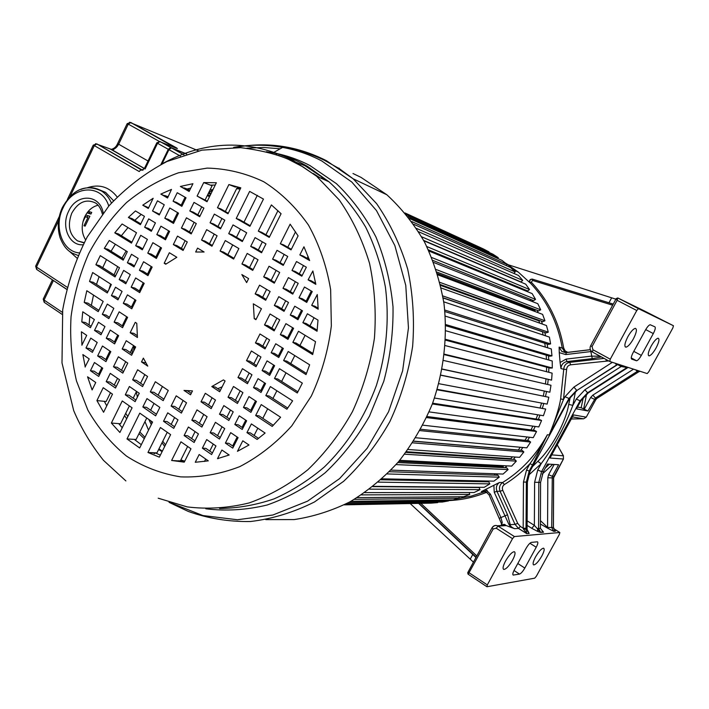 <?xml version="1.0" encoding="UTF-8"?>
<svg xmlns="http://www.w3.org/2000/svg" width="709" height="709" viewBox="0 0 709 709"><rect width="100%" height="100%" fill="white"/><g stroke="black" fill="none" stroke-linecap="round" stroke-linejoin="round"><path stroke-width="1.06" d="M673.435 325.732L672.885 327.904L648.726 371.844L647.193 373.581L609.775 361.493L610.272 359.179L636.779 310.507L638.437 308.654L673.435 325.732L643.994 310.755L617.769 297.957L617.114 300.306L592.05 346.559L590.668 345.753C589.587 348.039 589.994 350.016 591.9 351.691L592.414 352.036M616.272 298.489L617.114 300.306L636.779 310.507M653.299 333.576C655.187 329.915 655.728 327.664 654.93 326.84L650.188 324.74C648.895 325.05 647.299 326.84 645.42 330.11L633.217 352.426C631.311 356.148 630.806 358.373 631.684 359.117L636.549 360.775C637.843 360.491 639.438 358.701 641.335 355.404L653.299 333.576L645.713 329.596M656.047 348.022C659.042 342.137 659.724 338.867 658.103 338.202C656.259 338.645 653.955 341.259 651.181 346.063C648.203 351.939 647.503 355.2 649.107 355.865C650.959 355.439 653.273 352.825 656.047 348.022M633.385 338.893C636.567 332.565 637.214 329.056 635.326 328.364C633.27 328.843 630.788 331.608 627.882 336.678C624.718 342.988 624.062 346.488 625.914 347.18C627.979 346.728 630.469 343.962 633.385 338.893M615.899 299.18L507.52 264.537L518.306 272.096L512.767 269.642M518.306 272.096L530.013 282.802C529.011 280.472 529.765 279.24 532.282 279.098L613.241 304.081M508.353 264.803L505.278 263.012M501.609 524.376L501.369 523.446L501.502 525.502L502.238 522.409L500.793 517.278L490.424 494.164L485.559 489.467L481.34 491.612L484.956 491.621L485.727 492.666L486.994 492.347M485.559 489.467L493.872 485.284L494.244 492.25L508.716 524.004L510.826 527.345L506.332 525.582L498.09 526.131L514.406 536.553L559.844 532.503L559.428 534.276L536.359 576.24L534.675 578.181L486.932 586.751L487.313 584.907L512.51 538.645L514.406 536.553M529.942 463.713L532.548 464.882L547.357 434.768C541.605 446.023 535.8 455.665 529.942 463.704L526.557 469.943L529.171 471.113L526.37 482.102L526.025 529.455L526.76 533.655L518.492 528.409L520.317 526.406L517.712 523.393L502.77 490.336L500.084 491.293C498.799 487.668 499.623 484.752 502.575 482.554L499.455 482.501L493.872 485.284M560.642 398.91L563.744 369.309L566.624 369.442L563.478 399.522L560.642 398.91C559.295 407.64 555.466 419.657 549.147 434.989L563.478 399.522L565.011 396.694L573.882 387.105L576.621 390.225L568.91 398.547L549.147 434.989L547.357 434.768C536.199 455.001 521.275 470.927 502.575 482.554L504.427 484.522C513.724 478.797 522.223 471.866 529.942 463.704M600.098 356.219L591.377 356.148L566.11 359.1L560.101 362.494L560.952 368.556L563.744 369.309C564.045 365.454 566.048 363.141 569.752 362.37L570.63 364.816L608.73 360.925M560.101 362.494L559.259 352.648L565.729 354.571L591.616 351.469M565.33 352.648L562.264 348.11L559.126 347.109L559.259 352.648M525.724 290.132L526.512 291.275M531.874 299.934L532.884 301.75M537.121 310.294L538.175 312.713M541.437 321.159L542.412 324.093M544.787 332.424L545.593 335.827M547.153 344.016L547.711 347.835M548.518 355.829L548.757 360.012M548.863 367.767L548.731 372.26M548.19 379.732L547.64 384.491M546.497 391.625L545.513 396.482M543.776 403.474L542.412 408.083M539.992 415.155L538.353 419.365M535.224 426.446L533.363 430.221M529.499 437.249L527.478 440.573M522.843 447.476L520.76 450.321M515.328 457.039L513.254 459.388M506.97 465.866L505.03 467.692M497.807 473.878L496.132 475.19M487.836 481.03L486.613 481.801M599.894 356.193L601.427 356.955L592.245 358.639L567.005 361.572C563.274 362.343 561.262 364.665 560.952 368.556M614.889 363.141L612.177 362.264M617.805 364.089L616.325 364.71L615.377 363.3M626.18 366.801L625.604 367.289L621.164 366.5L621.713 365.348M627.102 367.094L625.604 367.289L626.401 367.936L587.584 392.777L580.042 400.886L541.561 471.653L543.307 471.724L547.481 464.058L558.612 464.732L552.293 476.315L553.951 476.368L563.416 459.024L550.033 458.041L551.398 455.577M577.463 407.019L581.158 407.737L587.912 410.998L576.452 408.818L580.715 401.028M572.65 416.626L572.34 417.078M572.331 417.096L550.033 458.041L573.492 414.916L586.254 417.158L595.861 399.584M554.447 530.341L555.439 531.201L553.348 527.354L553.561 477.928L563.433 459.024L563.38 455.816L557.194 444.915M547.782 528.294L553.773 531.342L551.682 527.478L553.419 527.319L553.632 477.928L547.809 477.777L547.578 527.443L551.682 527.478L552.293 476.315L548.606 474.658L547.809 477.777M547.481 528.108L540.373 523.995M508.716 524.004L510.258 524.669C510.028 525.954 511.49 527.292 514.645 528.692L510.826 527.345M527.079 529.366L529.144 533.452L527.425 531.032M537.874 531.52L531.723 528.302L534.364 525.369L540.728 532.459L537.874 531.52L537.422 528.515L540.4 528.347L543.537 532.22L540.728 532.459L538.583 528.489L538.831 482.359L534.613 482.271L534.364 525.369L527.133 520.823M543.307 471.724L540.586 482.395L540.4 528.347M534.613 482.271L537.759 469.943L541.127 463.73L537.812 461.329C550.937 449.488 565.871 422.041 568.715 404.396L572.828 405.38L575.504 391.457M526.557 469.943L523.472 482.04L527.381 482.129L527.079 529.322L523.384 528.976L526.76 533.655L529.144 533.452L526.964 529.384L527.257 482.12L530.057 471.157L569.389 398.653L565.011 396.694M526.069 528.24L523.171 528.214L523.384 528.976M592.245 358.639L590.606 350.219M528.338 475.455L541.127 463.73C554.349 445.881 564.922 426.428 572.828 405.38L576.249 399.087L584.925 389.737L587.584 392.777L588.461 392.768M502.238 522.409L501.369 523.437M499.526 518.164L507.529 514.761L510.258 524.669L515.018 524.368L517.703 523.375M467.807 572.562L469.367 572.943L487.313 584.907M468.215 574.175L493.189 528.985L496.185 528.196L512.51 538.645M531.422 542.385C529.898 542.881 528.099 544.893 526.034 548.429L514.415 569.69C512.82 572.766 512.421 574.556 513.219 575.07L519.511 574.095C521.035 573.528 522.808 571.516 524.82 568.069L536.217 547.251C537.847 544.113 538.255 542.296 537.431 541.791L531.422 542.385M541.765 556.14C544.149 551.575 544.751 548.934 543.59 548.199C541.516 548.438 538.822 551.372 535.499 556.99C533.133 561.546 532.521 564.187 533.664 564.913C535.747 564.683 538.45 561.758 541.765 556.14M512.589 560.11C515.071 555.315 515.656 552.515 514.353 551.708C512.031 551.93 509.08 555.05 505.517 561.076C503.053 565.844 502.459 568.636 503.744 569.442C506.075 569.247 509.027 566.136 512.589 560.11M473.452 562.14L410.219 503.594M475.961 557.504L418.682 503.434M344.166 504.861L426.871 503.213M344.317 504.79L431.453 503.124L437.719 502.619L437.675 502.114M448.38 499.96L448.54 500.926L442.292 502.034L346.435 503.718M350.875 501.334L453.078 499.889L459.255 498.188L458.9 496.761M357.176 497.629L463.721 496.717L469.766 494.412L469.128 492.525M364.789 492.622L474.126 492.516L480.002 489.635L479.08 487.517L372.863 486.631M373.235 486.339L484.212 487.322L489.857 483.875L488.758 481.845L381.025 479.763M486.223 481.801L485.789 480.986M382.071 478.823L493.881 481.154L499.251 477.166L497.984 475.252L389.445 471.724M495.263 475.163L494.333 473.763M390.987 470.129L503.062 474.064L508.105 469.571L506.678 467.772L397.829 462.569M503.691 467.63L502.858 466.584L503.815 465.707M399.716 460.336L511.659 466.105L516.329 461.134L514.752 459.485L405.956 452.386M511.411 459.264L510.834 458.661L512.474 456.844M408.056 449.515L519.6 457.34L523.854 451.934L522.143 450.437L413.639 441.255M518.288 450.109L520.22 447.237M415.828 437.763L526.805 447.84L530.616 442.044L528.772 440.706L420.729 429.273M524.97 440.307L527.026 436.974M422.892 425.187L533.221 437.675L536.545 431.533L534.595 430.381L427.093 416.546M530.979 429.92L532.876 426.127M429.14 411.902L538.787 426.933L541.587 420.508L539.54 419.542L432.632 403.199M536.057 419.01L537.732 414.792M434.484 398.033L543.44 415.713L545.7 409.049L437.258 389.347M540.178 407.684L541.552 403.058M438.844 383.693L547.144 404.112L548.837 397.27L440.927 375.123M543.307 396.03L544.299 391.146M442.141 369.185L549.865 392.219L550.982 385.262L443.612 360.473M545.434 383.977L545.983 379.2M444.375 354.677L551.584 380.148L552.116 373.138L445.243 345.593M546.506 371.684L546.621 367.165M445.571 340.143L550.024 368.077L552.284 367.998L552.222 360.996L445.793 330.757M546.471 359.357L546.205 355.147M445.739 325.715L549.714 356.175L551.957 355.891L551.301 348.943L445.279 316.117M545.327 347.091L544.742 343.245M443.737 301.821L549.378 337.094L550.609 343.909L548.403 344.406L444.906 311.552M543.076 334.985L542.491 331.644M443.116 297.798L546.107 332.875L548.27 332.166L546.471 325.537L441.228 288.014M539.709 323.127L538.937 320.885L539.735 320.539M440.449 284.593L542.855 321.664L544.946 320.769L542.598 314.379L437.843 274.853M535.206 311.588L534.71 310.48L535.907 309.833M437.01 272.096L538.672 310.888L540.683 309.806L537.812 303.709L433.704 262.481M529.756 300.51L531.103 299.623M432.933 260.46L533.611 300.625L535.525 299.366L532.158 293.606L428.963 251.057M524.713 290.539L525.396 289.999M428.404 249.843L527.726 290.956L529.526 289.529L525.688 284.158L423.84 240.759M423.654 240.404L521.053 281.96L522.728 280.383L518.465 275.438L418.629 231.754M513.91 273.444L515.204 271.99L510.56 267.515L413.684 224.257M506.173 265.547L507.032 264.413L502.043 260.425L409.465 218.496M497.771 258.493L498.276 257.704L492.985 254.239L406.452 214.703M488.793 252.324L489.015 251.899L483.467 248.983L405.061 213.028M479.311 247.078L405.007 212.957M345.239 504.329L437.719 502.619M348.739 502.504L448.54 500.926M354.323 499.358L459.255 498.188M361.448 494.9L469.766 494.412M369.593 489.148L480.002 489.635M378.314 482.138L489.857 483.875M387.229 473.94L499.251 477.166M396.065 464.599L508.105 469.571M502.858 466.584L398.821 461.408M404.591 454.203L516.329 461.134M510.834 458.661L406.443 451.739M412.62 442.833L523.854 451.934M518.155 449.993L413.719 441.131M420.003 430.593L530.616 442.044M426.614 417.592L536.545 431.533M432.348 403.953L541.587 420.508M437.125 389.799L545.7 409.049M440.892 375.256L548.837 397.27M442.168 369.034L549.865 392.219M444.428 354.19L551.584 380.148M445.606 339.31L552.284 367.998M445.704 324.545L551.957 355.891M444.756 310.028L550.609 343.909M443.143 297.984L542.27 331.715M442.797 295.928L548.27 332.166M440.643 285.435L538.937 320.885M439.899 282.368L544.946 320.769M437.471 273.603L534.71 310.48M436.177 269.526L540.683 309.806M431.763 257.535L535.525 299.366M426.836 246.564L529.526 289.529M421.633 236.779L522.728 280.383M416.484 228.387L515.204 271.99M411.787 221.598L507.032 264.413M408.012 216.644L498.276 257.704M405.654 213.728L489.015 251.899M320.246 177.853L322.382 178.251L322.258 178.765M207.702 194.718L210.05 195.587M207.312 195.524L209.474 196.756M157.859 252.953L158.789 253.53M184.118 435.539L194.142 442.478L198.449 433.917L188.39 427.013L184.118 435.539L187.628 435.778L194.966 440.847M163.522 421.279L173.749 428.36L177.994 419.87L167.732 412.833L163.522 421.279L167.085 421.58L174.556 426.747M142.846 406.975L155.652 415.837L159.844 407.409L146.993 398.591L142.846 406.975L146.453 407.321L156.45 414.233M125.289 394.824L135.135 401.64L139.265 393.282L129.384 386.502L125.289 394.824L128.941 395.223L135.915 400.044M106.208 381.619L115.496 388.045L119.564 379.758L110.249 373.359L106.208 381.619L109.904 382.062L116.267 386.467M90.442 370.71L98.719 376.435L102.734 368.201L94.439 362.512L90.442 370.71L94.173 371.197L99.482 374.866M85.053 366.978L89.21 358.914L82.856 354.553L85.266 367.005M225.391 443.098L232.756 448.115L238.082 437.63L230.691 432.641L225.391 443.098L228.785 443.311L233.553 446.555M210.174 432.712L219.453 439.039L224.735 428.608L215.412 422.316L210.174 432.712L213.604 432.969L220.242 437.488M191.82 420.189L201.897 427.066L207.108 416.706L196.996 409.873L191.82 420.189L195.294 420.49L202.677 425.524M171.108 406.062L181.389 413.081L186.529 402.801L176.213 395.826L171.108 406.062L174.644 406.425L182.16 411.539M150.317 391.882L163.194 400.665L168.272 390.464L155.342 381.734L150.317 391.882L153.906 392.299L163.956 399.149M132.663 379.838L142.571 386.591L147.569 376.479L137.635 369.77L132.663 379.838L136.296 380.308L143.315 385.084M113.484 366.757L122.825 373.129L127.753 363.097L118.376 356.769L113.484 366.757L117.153 367.271L123.561 371.631M97.638 355.953L105.951 361.617L110.826 351.664L102.477 346.027L97.638 355.953L101.352 356.503L106.687 360.137M85.975 347.986L92.392 352.373L97.213 342.465L90.77 338.113L85.975 347.986L89.706 348.571L93.118 350.893M81.863 345.186L86.702 335.366L81.411 331.785L81.934 345.194M234.821 424.487L242.23 429.45L246.643 420.765L239.217 415.828L234.821 424.487L238.18 424.78L242.974 427.988M219.498 414.216L228.839 420.481L233.217 411.84L223.84 405.601L219.498 414.216L222.901 414.543L229.583 419.019M201.028 401.826L211.176 408.632L215.492 400.053L205.309 393.282L201.028 401.826L204.476 402.216L211.902 407.188M122.196 348.979L131.59 355.28L135.667 346.976L126.246 340.71L122.196 348.979L125.839 349.564L132.282 353.88M106.253 338.29L114.619 343.9L118.642 335.658L110.258 330.075L106.253 338.29L109.93 338.92L115.292 342.509M94.51 330.421L100.97 334.754L104.959 326.557L98.48 322.249L94.51 330.421L98.214 331.076L101.644 333.372M81.774 321.886L90.433 327.691L94.386 319.529L82.749 311.792L81.774 321.886L85.505 322.568L91.098 326.308M243.462 407.445L250.915 412.363L256.445 401.462L248.965 396.579L243.462 407.445L246.785 407.808L251.615 410.99M228.041 397.27L237.444 403.474L242.921 392.635L233.491 386.476L228.041 397.27L231.418 397.678L238.135 402.109M114.131 322.125L122.551 327.682L127.602 317.34L119.156 311.827L114.131 322.125L117.783 322.817L123.18 326.37M102.326 314.335L108.823 318.625L113.821 308.344L107.298 304.09L102.326 314.335L106.004 315.053L109.452 317.331M84.22 302.397L98.223 311.632L103.186 301.405L86.817 290.717L84.22 302.397L87.943 303.151L98.852 310.338M253.512 387.61L261.018 392.467L265.565 383.507L258.041 378.668L253.512 387.61L256.8 388.062L261.656 391.2M237.985 377.56L247.45 383.684L251.961 374.769L242.469 368.68L237.985 377.56L241.326 378.048L248.088 382.426M123.304 303.319L131.777 308.805L135.933 300.297L127.434 294.847L123.304 303.319L126.929 304.09L132.361 307.6M111.419 295.626L117.96 299.854L122.072 291.408L115.514 287.198L111.419 295.626L115.062 296.415L118.536 298.666M89.511 281.446L107.289 292.95L111.366 284.539L92.657 272.531L89.511 281.446L93.207 282.288L107.865 291.762M262.126 370.594L269.677 375.407L274.631 365.649L267.063 360.863L262.126 370.594L265.388 371.126L270.271 374.228M246.51 360.651L256.038 366.713L260.947 357.008L251.394 350.982L246.51 360.651L249.816 361.218L256.623 365.552M131.165 287.198L139.682 292.622L144.211 283.361L135.658 277.972L131.165 287.198L134.763 288.031L140.231 291.505M119.209 279.576L125.785 283.768L130.27 274.569L123.667 270.404L119.209 279.576L122.834 280.445L126.326 282.661M95.892 264.732L115.062 276.935L119.502 267.772L100.279 255.648L95.892 264.732L99.57 265.645L115.594 275.836M271.166 352.763L278.761 357.513L283.352 348.482L275.73 343.759L271.166 352.763L274.392 353.366L279.311 356.441M255.453 342.926L265.033 348.925L269.58 339.939L259.964 333.974L255.453 342.926L258.732 343.573L265.574 347.853M139.407 270.289L147.977 275.65L152.16 267.089L143.572 261.754L139.407 270.289L142.979 271.192L148.473 274.631M127.381 262.764L134.001 266.903L138.14 258.386L131.502 254.274L127.381 262.764L130.979 263.695L134.497 265.893M104.329 248.336L123.206 260.15L127.319 251.668L109.283 240.484L104.329 248.336L107.981 249.311L123.694 259.139M280.33 334.675L287.969 339.381L293.597 328.302L285.922 323.641L280.33 334.675L283.52 335.366L288.466 338.397M264.519 324.952L274.161 330.881L279.727 319.865L270.049 313.981L264.519 324.952L267.763 325.679L274.649 329.907M147.764 253.148L156.388 258.457L161.519 247.955L152.86 242.691L147.764 253.148L151.309 254.132L156.84 257.527M135.667 245.713L142.323 249.807L147.401 239.376L140.719 235.308L135.667 245.713L139.239 246.714L142.775 248.886M114.761 232.853L131.466 243.125L136.5 232.738L122.108 223.991L114.761 232.853L118.376 233.899L131.909 242.212M290.256 315.08L297.957 319.724L302.477 310.817L294.758 306.208L290.256 315.08L293.42 315.851L298.392 318.855M274.339 305.482L284.043 311.331L288.519 302.477L278.788 296.663L274.339 305.482L277.547 306.288L284.486 310.471M255.16 293.907L265.698 300.262L270.12 291.479L259.547 285.16L255.16 293.907L258.422 294.758L266.132 299.411M173.35 244.561L183.099 250.445L187.273 241.946L177.498 236.097L173.35 244.561L176.825 245.589L183.507 249.612M156.813 234.59L165.489 239.819L169.619 231.382L160.916 226.18L156.813 234.59L160.331 235.645L165.897 238.995M144.636 227.243L151.336 231.285L155.422 222.901L148.704 218.877L144.636 227.243L148.181 228.325L151.735 230.469M128.373 217.433L140.409 224.691L144.459 216.342L135.454 210.963L128.373 217.433L131.954 218.549L140.807 223.876M142.748 205.176L148.287 208.464L153.153 198.272L142.748 205.176L148.633 207.737M164.249 204.777L157.478 200.807L152.532 210.981L159.277 214.978L164.249 204.777M178.526 213.152L169.77 208.012L164.78 218.248L173.51 223.415L178.526 213.152M196.296 223.574L186.458 217.805L181.415 228.103L191.217 233.917L196.296 223.574M217.105 235.778L206.673 229.654L201.551 240.05L211.956 246.209L217.105 235.778M238.862 248.531L225.276 240.573L220.091 251.039L233.624 259.06L238.862 248.531M258.041 259.786L247.202 253.423L241.937 263.987L252.741 270.395L258.041 259.786M279.674 272.478L269.039 266.238L263.695 276.891L274.294 283.175L279.674 272.478M298.205 283.343L288.403 277.591L282.988 288.333L292.755 294.12L298.205 283.343M312.244 291.576L304.471 287.021L299.003 297.824L306.74 302.415L312.244 291.576M292.002 270.466L301.821 276.191L306.359 267.222L296.504 261.532L292.002 270.466L295.139 271.432L302.158 275.517M272.584 259.166L283.254 265.379L287.73 256.472L277.033 250.304L272.584 259.166L275.783 260.168L283.582 264.714M250.694 246.422L261.559 252.75L265.972 243.923L255.072 237.63L250.694 246.422L253.946 247.468L261.887 252.085M228.723 233.624L242.327 241.547L246.688 232.791L233.031 224.913L228.723 233.624L232.038 234.714L242.655 240.892M210.068 222.768L220.526 228.856L224.824 220.171L214.331 214.118L210.068 222.768L213.436 223.893L220.853 228.209M189.808 210.972L199.672 216.706L203.9 208.1L194.009 202.393L189.808 210.972L193.229 212.133L199.982 216.068M173.085 201.223L181.858 206.337L186.033 197.793L177.232 192.715L173.085 201.223L176.541 202.428L182.169 205.699M160.819 194.089L167.546 197.997L171.489 189.4L160.819 194.089L167.847 197.368M208.313 460.868L199.176 454.504L195.259 462.277L208.313 460.868M171.613 460.469L184.251 462.153L190.969 448.788L180.963 441.822L171.613 460.469L180.308 461.045M147.959 452.493L159.339 457.163L170.612 434.617L160.411 427.518L147.959 452.493L156.937 452.9L156.6 453.503M127.008 438.942L139.673 447.973L152.559 422.05L139.779 413.152L127.008 438.942L136.11 439.483L146.763 418.018M111.366 423.06L119.892 432.481L132.087 407.799L122.258 400.957L111.366 423.06L120.557 423.76L119.298 424.31M96.911 400.585L103.585 412.275L112.492 394.151L103.222 387.699L96.911 400.585L106.164 401.516L110.471 392.751M180.37 186.458L189.126 191.474L192.928 183.693L180.37 186.458L189.392 190.916M216.36 182.745L203.722 182.576L197.12 196.056L207.028 201.737L216.36 182.745M240.803 187.841L228.901 184.544L217.477 207.728L227.997 213.755L240.803 187.841M263.456 199.078L249.639 191.395L236.23 218.469L249.914 226.313L263.456 199.078M281.083 213.719L271.387 204.901L258.315 231.125L269.243 237.391L281.083 213.719M298.09 235.875L290.141 224.177L280.321 243.745L291.044 249.887L298.09 235.875M202.375 448.168L211.601 454.558L215.961 445.943L206.7 439.58L202.375 448.168L205.832 448.354L212.434 452.918M309.629 260.54L303.948 246.785L299.836 254.93L309.629 260.54M87.561 376.807L92.108 389.95L95.75 382.497L87.561 376.807M312.873 270.98L308.105 279.851L315.833 284.344L312.873 270.98M317.269 294.527L311.685 305.34L318.181 309.195L317.269 294.527M317.995 320.105L307.396 313.768L302.867 322.684L317.074 331.254L317.995 320.105M315.523 341.649L298.489 331.28L292.852 342.376L312.669 354.562L315.523 341.649M309.638 364.798L288.208 351.504L283.609 360.553L306.04 374.591L309.638 364.798M302.326 383.117L279.47 368.698L274.498 378.473L297.284 392.981L302.326 383.117M292.604 400.86L270.368 386.582L265.804 395.569L286.906 409.226L292.604 400.86M280.613 417.247L261.222 404.582L255.665 415.501L272.212 426.41L280.613 417.247M265.104 433.039L251.385 423.92L246.962 432.623L257.137 439.438L265.104 433.039M249.001 445.004L242.797 440.812L237.453 451.323L249.001 445.004M229.175 455.01L221.89 450.011L217.512 458.652L229.175 455.01M197.581 248.106L195.657 252.005L204.095 251.996L197.581 248.106M248.62 278.619L241.831 274.56L246.635 282.607L248.62 278.619M164.196 263.252L165.746 264.209L176.833 257.278L169.354 252.723L164.196 263.252L166.26 263.81M261.435 308.743L253.335 303.815L254.239 318.633L255.931 319.67L261.435 308.743M130.164 332.707L137.44 337.502L136.766 323.331L135.251 322.338L130.164 332.707L133.788 333.354L137.2 335.614M225.081 380.99L223.424 379.909L211.796 386.556L219.666 391.749L225.081 380.99M141.499 361.927L147.756 366.119L143.369 358.116L141.499 361.927L145.85 362.964M190.535 394.798L192.476 390.907L184.012 390.42L190.535 394.798M265.795 519.626L294.067 519.591C313.165 516.728 331.821 510.799 350.042 501.795C367.705 491.098 383.897 477.715 398.6 461.665C412.186 444.286 423.406 425.108 432.277 404.13C443.683 371.826 447.698 337.262 444.011 303.789C440.2 281.836 433.704 261.258 424.54 242.061C414.003 223.973 401.454 208.216 386.884 194.789L361.076 177.41L352.993 173.51M339.239 168.29L338.246 167.98M212.851 189.888L208.543 193.016M166.571 237.604L165.72 238.898M143.874 283.157L142.863 286.108M132.211 348.465L132.193 353.826M136.261 391.962L137.386 397.067M144.973 421.625L148.535 430.15M280.197 148.775L263.518 147.463L246.821 148.19M313.263 173.51L319.732 177.622M188.497 188.621L188.434 190.367M185.076 197.244L181.22 205.149M177.578 212.594L172.916 222.121M168.671 230.824L164.949 238.428M160.571 247.388L155.9 256.95M151.23 266.513L147.543 274.046M143.28 282.776L139.301 290.92M135.002 299.703L131.44 307.006M126.681 316.746L122.267 325.768M117.738 335.047L114.388 341.898M109.913 351.052L105.783 359.516M101.839 367.59L98.586 374.246M153.259 452.936L154.651 453.663M314.069 317.756L309.957 325.821M305.118 335.313L299.951 345.46M294.793 355.59L290.725 363.575M286.011 372.828L281.624 381.451M276.873 390.765L272.938 398.493M267.683 408.801L262.817 418.363M257.81 428.192L254.114 435.441M246.962 432.623L250.286 432.88L258.528 438.392M255.665 415.501L258.962 415.828L273.328 425.294M265.804 395.569L269.066 395.985L287.748 408.065M274.498 378.473L277.724 378.969L297.922 391.82M283.609 360.553L286.799 361.129L306.501 373.439M292.852 342.376L296.007 343.032L312.961 353.445M302.867 322.684L305.987 323.428L317.189 330.181M311.685 305.34L314.769 306.164L318.155 308.167M315.532 282.669L315.283 283.157M311.295 291.018L306.182 301.077M301.529 310.25L297.452 318.288M292.657 327.735L287.535 337.821M282.412 347.906L278.38 355.856M273.709 365.064L269.349 373.643M264.643 382.913L260.735 390.606M255.532 400.869L250.694 410.387M245.731 420.162L242.07 427.376M237.178 437.019L232.649 445.934M228.333 454.434L227.766 455.55M217.512 458.652L218.115 458.679M299.003 297.824L302.131 298.675L307.139 301.635M308.105 279.851L311.198 280.782L315.656 283.378M162.405 386.511L158.107 395.161M154.021 403.412L150.636 410.219M183.117 400.496L178.757 409.226M174.6 417.548L171.17 424.407M167.244 432.277L156.937 452.9M212.097 397.802L208.526 404.919M203.74 414.428L199.318 423.229M195.099 431.621L191.625 438.543M187.637 446.466L180.44 460.797M217.752 388.683L222.139 386.83M308.114 256.419L307.13 258.351M303.487 265.565L299.295 273.851M295.352 281.668L290.3 291.665M285.692 300.784L281.659 308.769M276.909 318.155L271.839 328.187M266.779 338.202L262.782 346.107M258.165 355.253L253.849 363.788M249.196 372.996L245.332 380.644M240.174 390.845L235.397 400.301M230.487 410.024L226.862 417.193M222.023 426.774L217.539 435.645M213.267 444.091L209.749 451.066M205.707 459.051L204.493 461.453M295.538 231.799L287.765 247.264M284.167 254.416L280.037 262.64M276.138 270.395L271.148 280.321M266.602 289.369L262.622 297.293M277.955 210.644L265.919 234.75M262.374 241.84L258.298 249.993M254.46 257.686L249.541 267.523M257.323 195.321L243.985 222.183M240.493 229.22L236.478 237.302M232.703 244.924L227.855 254.673M237.187 187.495L225.373 211.521M221.926 218.505L217.964 226.525M214.224 234.085L209.447 243.763M211.663 185.084L212.097 185.776L205.14 199.938M201.746 206.86L197.838 214.818M194.151 222.316L189.445 231.914M185.138 240.67L181.38 248.327M133.611 345.611L130.226 352.506M125.706 361.714L121.523 370.24M117.534 378.367L114.238 385.067M144.822 374.627L140.577 383.223M136.536 391.412L133.195 398.166M129.375 405.911L120.557 423.76M134.985 439.934L136.11 439.483M141.304 444.694L134.302 439.376M160.349 455.151L155.156 452.821M191.253 393.353L187.504 390.845L186.21 390.694M184.473 461.71L178.686 460.735M220.348 390.393L215.208 387.008L211.796 386.556M282.988 288.333L286.161 289.219L293.145 293.349M299.836 254.93L302.956 255.958L309.292 259.591M263.695 276.891L266.921 277.813L274.675 282.412M280.321 243.745L283.494 244.818L291.337 249.302M256.224 319.085L254.239 318.633M241.937 263.987L245.225 264.962L253.113 269.633M258.315 231.125L261.541 232.242L269.526 236.815M220.091 251.039L223.441 252.058L233.997 258.306M236.23 218.469L239.518 219.63L250.197 225.746M237.107 187.761L240.555 188.337M201.551 240.05L204.954 241.104L212.319 245.465M217.477 207.728L220.818 208.916L228.271 213.187M235.477 187.123L228.901 184.544M212.097 185.776L210.431 185.138L215.235 185.022M181.415 228.103L184.863 229.202L191.581 233.181M197.12 196.056L207.303 201.179M210.431 185.138L203.722 182.576M188.807 189.622L187.105 189.002L190.81 188.018M187.105 189.002L184.145 187.912M164.78 218.248L168.272 219.373L173.865 222.688M106.74 405.858L104.329 401.329M122.232 427.731L118.731 423.619M89.104 324.97L89.795 316.471M91.364 305.411L93.508 295.086M96.477 284.398L99.1 276.661M102.725 267.647L106.518 259.583M111.047 251.234L115.354 244.251M121.363 235.734L128.01 227.571M134.852 220.295L141.197 214.393M168.157 196.73L167.678 196.561L168.423 196.189M167.678 196.561L164.639 195.498M152.532 210.981L159.631 214.251M198.547 150.857L129.499 122.267M126.955 124.102L128.267 124.128L118.633 144.255C116.613 147.942 114.176 149.643 111.313 149.351L95.52 143.697M159.038 141.383L176.381 148.225C177.853 148.801 177.693 148.58 175.894 147.543L174.857 147.605M58.519 220.783L36.487 267.063L35.645 266.159L36.097 265.21M93.056 145.513L94.306 145.611L70.067 196.535M143.174 169.974L141.906 169.805L96.814 143.883L94.306 145.611L139.248 171.56L140.479 170.098L142.855 170.16M53.423 280.489L44.064 300.04L43.222 299.083L43.683 298.126M85.612 239.864C81.375 232.951 81.092 225.249 84.743 216.759C87.898 210.511 92.33 206.665 98.037 205.22M88.253 211.362L91.718 212.408L90.929 214.056L87.039 212.886M85.674 214.995L89.875 216.254L85.142 226.118L83.963 225.781L87.907 217.548L85.337 216.786L82.935 221.802M89.83 211.84L89.263 213.037L90.929 214.056M89.263 213.037L87.358 212.461M84.105 225.48L85.142 226.118M87.987 215.687L87.278 217.167M85.036 216.165L87.907 217.548M84.867 216.502L85.337 216.786M617.876 297.975L638.552 308.672M590.694 345.7L616.174 298.675L617.769 297.957L638.437 308.654M592.05 346.559L592.937 349.75L610.272 359.179M608.96 302.787L611.637 297.842M592.937 349.75L592.485 352.072L609.713 361.457M638.685 370.842L637.267 371.419L635.751 369.894M638.782 371.791L640.059 371.286M633.527 369.167L592.857 395.117L595.427 398.059L596.943 398.405L638.649 371.862L637.267 371.419L595.427 398.059L587.912 410.998M457.181 498.755L471.21 496.105L484.956 491.621M567.865 352.408L565.108 350.866L563.682 347.995L562.264 348.11C557.717 322.489 547.038 300.749 530.235 282.891C529.224 280.569 529.977 279.337 532.494 279.186L613.214 304.134M530.013 282.802L531.369 282.262L532.503 280.409L612.638 305.207M532.282 279.098L532.503 280.409M563.682 347.995C559.091 322.17 548.323 300.253 531.369 282.262M606.239 360.739L606.018 359.445M573.882 387.105L612.044 362.521L610.706 361.794M566.624 369.442C566.828 366.863 568.157 365.321 570.63 364.816M616.981 364.71L577.091 390.331L618.239 364.231M570.78 396.402L569.389 398.653L577.356 390.163M584.925 389.737L621.164 366.5L617.45 364.479M627.855 367.333L626.401 367.936L628.44 367.528M627.199 368.006L588.222 392.928L580.689 401.028L576.249 399.087M583.667 408.933L586.6 394.062M592.857 395.117L590.65 397.483L584.234 409.261M581.158 407.737L583.374 397.129M596.109 399.167L594.319 399.238L590.65 397.483M583.64 418.797L586.254 417.158L595.844 399.584L597.093 398.307M576.452 408.818L582.178 398.653M571.294 418.992L583.569 418.806L572.464 416.91M551.77 454.886L563.38 455.816L563.416 459.024M555.439 531.201L553.773 531.342M547.578 527.443L540.391 520.61M559.782 532.503L553.623 528.648M499.455 482.501C496.486 484.708 495.653 487.641 496.947 491.284L500.084 491.293L515.018 524.368L518.492 528.409L514.645 528.692M531.723 528.302L527.106 525.387M542.048 531.28L543.537 532.22M545.327 468.011L549.333 464.173M542.181 474.126L552.798 464.377M540.586 482.395L538.831 482.359L541.561 471.653L537.759 469.943M532.601 466.513L537.812 461.329M520.317 526.406L523.171 528.214L523.472 482.04M502.77 490.336C501.91 487.925 502.459 485.984 504.427 484.522M532.548 464.882L529.171 471.113L530.208 470.918L569.416 398.653M566.11 359.1L567.005 361.572L569.752 362.37L604.103 358.399M566.402 352.577L565.729 354.571M559.126 347.109L561.741 351.372L566.057 352.541M566.225 352.524L590.349 349.652M568.715 404.396L570.293 397.137M506.332 525.582L501.414 525.91M476.82 555.927L420.88 503.39M448.487 500.589C461.151 500.111 473.568 497.47 485.727 492.666M493.189 528.985L492.108 527.709M492.161 527.611C493.464 525.67 495.21 525.05 497.399 525.768L498.09 526.131L496.185 528.196M470.306 559.011L472.832 554.341M476.138 557.185L418.948 503.425M490.424 494.164L489.148 495.033L485.957 491.718L481.34 491.612M501.369 523.446L489.183 495.086M507.529 514.761L496.947 491.284L494.244 492.25M512.846 574.636L513.529 575.088M519.511 574.095L513.99 570.488M517.792 563.504L524.82 568.069M536.217 547.251L529.933 543.245M548.606 474.658L554.163 464.457M636.363 360.739L631.24 357.983M633.793 351.372L641.335 355.404M165.472 444.915L162.786 441.184M152.045 423.087L151.008 420.969M134.683 348.988L134.675 346.32M159.614 251.846L158.541 251.544M264.129 181.983L263.323 181.539C245.358 173.067 226.667 168.591 207.25 168.104L178.553 172.774C159.862 179.421 142.509 189.347 126.503 202.57C111.588 217.388 98.976 234.404 88.687 253.636C79.913 273.763 74.037 294.767 71.051 316.666C69.801 338.654 71.618 360.101 76.492 380.99L87.889 410.174C98.179 428.041 110.941 443.258 126.175 455.825L126.911 456.357C143.404 466.93 161.315 473.763 180.653 476.873C200.425 477.618 220.136 474.206 239.766 466.628C258.874 456.685 276.235 443.072 291.833 425.79L311.34 396.03C321.585 373.811 328.258 350.441 331.342 325.918L330.651 289.653C326.663 266.079 319.254 244.543 308.442 225.028C295.937 207.214 281.163 192.866 264.129 181.983M161.829 163.992C205.211 140.134 248.903 138.884 292.914 160.234L316.551 176.178L339.283 199.973C352.329 218.744 362.405 239.828 369.513 263.234C374.68 287.553 376.311 312.572 374.414 338.29C370.461 363.885 363.141 388.319 352.47 411.61C340.063 433.722 325.183 453.104 307.839 469.748C289.44 484.469 269.899 495.529 249.213 502.911C228.298 508.069 207.64 509.399 187.238 506.908L158.196 498.205M219.56 508.477C237.781 508.256 255.94 505.056 274.037 498.888C291.833 491.018 308.601 480.383 324.341 466.974C347.18 444.676 364.515 417.548 376.355 385.59C386.467 353.472 389.551 319.529 385.377 286.941C381.318 265.609 374.76 245.695 365.693 227.181C355.36 209.784 343.138 194.665 329.047 181.841L305.047 165.773L278.477 155.368M266.38 151.717L273.107 152.781C285.824 155.138 298.081 159.383 309.868 165.507L336.358 183.604C352.01 198.564 365.188 216.325 375.894 236.877C384.89 258.714 390.588 282.022 393.008 306.784C393.398 331.909 390.322 356.76 383.782 381.327L369.522 416.086C357.141 437.666 342.358 456.569 325.156 472.779C306.926 487.101 287.588 497.851 267.125 505.012C246.44 510.01 225.994 511.269 205.805 508.796M170.94 502.947L202.916 515.549L237.426 519.75L272.903 515L307.582 501.157L339.593 478.602L367.138 448.301L388.576 411.725L402.623 370.851L408.455 327.93L405.77 285.39L394.851 245.571L376.47 210.555L351.824 182.053L321.718 160.916C309.186 154.376 296.149 149.874 282.616 147.41C266.3 144.494 249.985 144.476 233.66 147.348M235.627 147.401C266.983 141.499 297.231 145.93 326.397 160.677L353.162 178.792L376.603 203.634C390.039 223.131 400.399 244.959 407.684 269.101C412.975 294.173 414.623 319.919 412.629 346.338C408.508 372.615 400.922 397.696 389.87 421.589C377.028 444.277 361.634 464.173 343.679 481.278L314.468 501.972C293.623 512.394 272.309 518.908 250.525 521.514C228.901 521.868 208.145 518.509 188.257 511.428L169.061 502.344M184.748 461.16L180.848 459.973M162.122 451.615L158.63 449.515M144.29 438.685L139.008 433.633M126.681 418.744L124.571 415.634M108.894 289.644L110.648 284.079M114.06 274.862L117.659 266.611M121.992 258.076L126.14 250.942M184.73 197.953L185.625 197.554M210.006 190.039L213.028 189.533M236.638 188.709L240.191 189.073M180.378 156.051L168.281 149.298L170.692 147.49L159.942 141.508L170.913 147.552L186.653 153.986L171.064 147.818M175.894 147.543L130.828 122.506L128.267 124.128L159.25 141.383M174.609 147.499L175.664 147.41M117.694 143.457L117.614 143.617C116.329 146.692 114.229 148.606 111.313 149.351L145.123 168.999L157.531 143.289L156.831 142.748M67.346 199.548L93.242 145.141L96.805 143.883L141.738 170.142L144.388 168.529L156.786 142.846L159.942 141.508L157.531 143.289L168.281 149.298L160.952 164.435M170 148.296L168.857 149.572L169.469 148.589M114.557 148.766L112.598 150.211M66.655 289.21L36.895 269.597L36.487 267.063L67.151 287.234M69.393 251.296L76.909 258.058M117.127 196.916C109.133 186.786 99.145 183.746 87.163 187.814M144.281 168.396L110.196 148.961M130.607 122.435L127.159 123.676L117.614 143.617L148.021 160.996M62.1 314.353L44.392 302.433L44.064 300.04L62.357 312.332M66.628 289.316L52.501 279.887M102.344 213.985C100.97 208.676 98.666 204.99 95.431 202.925C86.099 198.626 78.256 201.976 71.901 212.948L71.6 213.622C67.346 225.568 69.314 234.652 77.511 240.883L83.999 242.903M103.204 212.868C99.907 193.849 76.386 193.194 68.56 211.406C60.885 226.331 69.252 245.988 83.033 244.782M79.142 252.918C62.224 251.456 53.512 226.623 63.004 207.967C72.841 185.191 101.874 183.471 108.769 206.044M80.932 189.436C88.315 186.609 95.21 187.158 101.635 191.076C105.871 193.832 109.133 197.811 111.419 203.013M78.025 255.444L72.318 253.175C68.631 250.986 64.413 248.46 60.07 237.675C57.066 227.669 57.828 217.61 62.365 207.507C70.794 192.945 82.74 182.169 101.635 191.076L105.597 192.387L98.267 189.4M113.529 200.7L105.597 192.387L97.275 188.922M161.891 163.956L168.839 149.608M171.445 147.871L168.928 149.661L162.033 163.885M186.52 154.03L171.56 147.915L183.986 154.828M109.798 351.292L110.418 351.389M210.981 193.69L208.641 192.813M208.517 193.052L210.688 194.284M563.478 455.852L557.23 444.844M553.632 477.928L553.977 476.368M555.138 530.926L553.419 527.345M543.103 531.998L542.42 531.573M590.375 349.723L565.959 352.63L561.741 351.372L565.197 352.568M487.145 490.282L483.441 491.621M527.381 482.129L530.084 471.157M468.046 574.148L467.745 572.668L491.975 527.939C493.579 525.741 495.387 525.014 497.399 525.768L505.641 525.227C504.693 523.995 503.319 524.084 501.52 525.493M486.853 586.697L468.091 574.175M559.844 532.503L553.614 528.604M625.116 346.754L625.914 347.18M648.46 355.519L649.107 355.865M631.24 357.912L636.549 360.775M152.081 267.036L149.998 271.512M133.682 345.655L133.7 350.99M148.828 419.453L151.292 424.602M162.015 442.735L164.692 446.466M386.884 194.789L353.162 178.792L339.221 168.6L324.394 160.269C310.861 153.764 296.938 149.484 282.616 147.41L273.107 152.781C285.293 155.608 296.823 160.19 307.706 166.526L329.047 181.841L316.551 176.178L302.973 166.872L288.528 159.374C276.209 154.057 260.221 150.14 240.555 147.64L201.914 150.157L166.996 161.492C145.434 172.801 126.078 187.593 108.92 205.867L87.234 236.921C75.571 259.884 67.399 284.176 62.702 309.789L61.993 362.902L73.692 410.582C81.074 428.076 91 444.658 103.461 460.336L125.892 480.924M276.04 154.535L277.299 153.818M106.589 357.85L106.855 359.773M125.715 413.312L127.771 416.537M139.815 432.02L144.982 437.293M158.967 448.841L162.352 451.146M159.906 454.965L160.429 454.983M155.634 453.051L148.447 452.723M130.616 122.444L175.779 147.986M59.246 216.564L35.645 266.159L36.62 269.429M52.431 279.833L43.222 299.083L44.171 302.291M84.132 242.655L77.511 240.883M183.915 154.854L171.339 147.853C171.029 147.295 170.169 147.871 168.777 149.564L161.776 164.018M108.707 353.534L109.824 353.702M208.668 192.759L211.007 193.628M210.653 194.363L208.481 193.132"/></g></svg>
